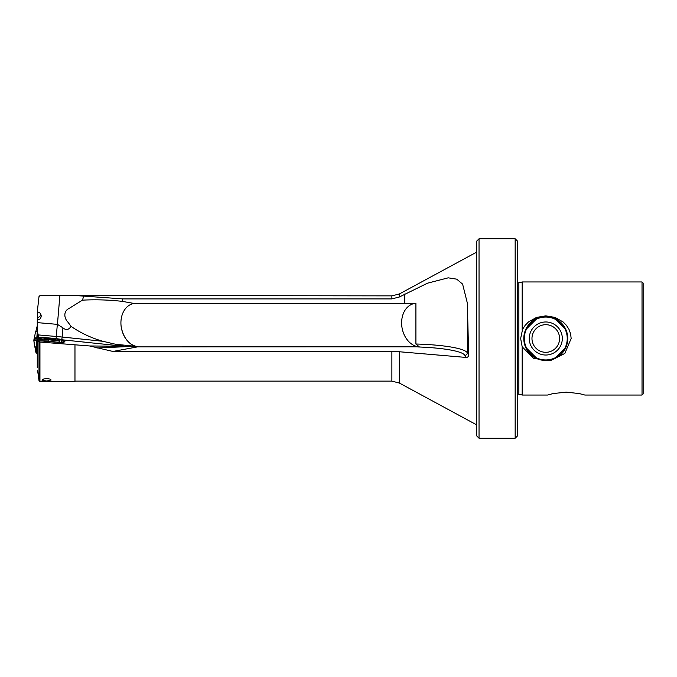 <?xml version="1.0" encoding="UTF-8"?>
<svg xmlns="http://www.w3.org/2000/svg" width="677" height="677" viewBox="0 0 677 677"><rect width="100%" height="100%" fill="white"/><g stroke="black" fill="none" stroke-linecap="round" stroke-linejoin="round"><path stroke-width="1.02" d="M74.969 381.134L391.881 381.134L399.354 383.03L399.354 351.752L466.004 357.431C467.528 357.498 468.416 356.754 468.662 355.197L467.342 303.101L462.619 284.128L456.73 279.169L448.199 277.832L427.517 283.181L399.354 296.991L391.881 298.904L122.875 298.904L74.969 295.485L39.943 295.629L39.004 296.577L37.277 311.928C39.664 312.215 40.967 313.586 41.204 316.049C40.967 318.495 39.664 319.823 37.277 320.026L37.506 311.945M399.354 351.752L112.932 351.456L89.626 345.964L124.06 346.269L102.989 341.31C91.573 338.111 80.935 333.135 71.06 326.399C68.656 329.987 65.94 330.452 62.91 327.812L57.427 324.368L37.277 322.616L37.277 320.026M37.277 367.78L37.277 340.616L39.943 342.046L89.626 345.964M391.881 298.904L391.881 295.866L71.965 295.468M41.136 315.27L38.293 317.471L37.277 317.335M554.395 358.734L565.989 347.174L567.318 342.934L567.766 338.5A21.986 21.986 0 0 1 545.78 360.486A21.986 21.986 0 0 1 523.795 338.5A21.986 21.986 0 0 1 545.78 316.514A21.986 21.986 0 0 1 567.766 338.5L567.318 334.066L565.989 329.826L554.395 318.266M537.174 318.266L525.58 329.826M520.647 338.5L522.593 329.301L525.2 325.273L528.483 321.947L536.548 317.411L545.78 315.854L555.022 317.411L563.086 321.947L566.37 325.273L568.968 329.301L570.609 333.82L571.16 338.5L564.813 353.47L550.054 360.824L533.603 358.361L522.179 346.81L520.647 338.5M522.179 330.19L522.179 281.962L642.024 281.962L642.024 395.038L584.86 395.038L579.275 393.574L566.2 392.135L553.126 393.574L547.541 395.038L522.179 395.038L522.179 346.81M642.024 281.962L643.15 283.088L643.15 393.912L642.024 395.038M37.277 338.111L37.277 322.616M37.277 340.616L58.07 342.367A5.501 0.508 -175.4 0 0 63.943 342.367L65.5 340.523A5.501 0.508 -175.4 0 0 65.517 340.489A5.501 0.508 -175.4 0 0 63.52 339.939L60.905 339.575M74.969 344.838L74.969 381.532L39.943 381.532L39.943 342.046M51.139 379.992L46.705 381.049L42.008 380.178L43.497 379.035L46.73 378.536L49.912 379.052L51.139 379.992M39.004 341.885L39.004 380.584L39.943 381.532M39.004 380.584L37.565 370.124M479.037 438.222L476.684 435.87L476.684 241.13L479.037 238.778L479.037 438.222L515.163 438.222L515.163 238.778L517.516 241.13L517.516 435.87L515.163 438.222M537.174 358.734L525.58 347.174M83.686 296.221L82.45 300.156L69.147 308.399C63.173 311.175 64.019 318.249 68.064 322.303L71.06 326.399M138.184 346.878L418.462 346.827A21.986 16.637 79.4 0 1 401.664 324.554A21.986 16.637 79.4 0 1 415.906 303.313L134.021 303.448A21.986 16.637 79.4 0 0 121.005 325.112A21.986 16.637 79.4 0 0 121.445 328.37L121.496 328.37A21.986 16.637 -100.6 0 0 138.125 346.869L138.116 346.869M96.929 347.986L135.248 346.252A21.986 16.637 -100.6 0 0 137.761 346.827L112.932 351.456M134.875 346.243L115.318 344.229L134.875 346.243M37.277 330.122L38.606 337.679M82.45 300.156C95.66 299.462 108.87 299.852 122.08 301.341L122.875 298.904M419.368 346.912L418.462 346.827A21.986 16.637 -100.6 0 0 419.368 346.912L415.906 344.009L415.906 303.313M134.021 303.448L122.08 301.341M137.812 346.827C129.502 345.067 124.06 338.923 121.496 328.37M37.277 353.242L36.033 353.039L33.85 340.514L34.569 346.734L36.406 347.081L36.287 340.971L36.414 347.25L37.277 347.326M36.456 338.5L34.028 338.83L34.62 338.915L34.315 340.607M64.12 340.971L62.817 340.734M34.933 347.149L36.042 353.047L36.888 353.199L36.566 347.453L37.277 347.513M37.277 331.603L35.5 331.705L34.417 337.925L35.526 331.527L37.277 331.434M37.277 331.823L36.803 337.789L34.417 337.925L36.685 338.39M35.61 337.848L36.812 337.789L37.277 331.916M37.277 325.705L35.889 331.307L37.277 325.671M60.676 339.972L55.311 338.5L44.538 337.569L38.758 337.569L37.59 337.967L37.963 338.5L53.728 340.37L60.676 339.972L63.316 341.403L63.655 340.937M47.932 341.487L48.279 339.972M59.144 342.444L48.101 340.963L35.102 340.751M37.59 337.967L36.101 338.551M55.311 338.5L60.371 339.228L62.902 340.759M39.647 338.145A9.546 0.88 -175.4 0 1 49.539 338.119A9.546 0.88 -175.4 0 1 58.645 339.744A9.546 0.88 -175.4 0 1 58.62 339.795A9.546 0.88 4.6 0 1 48.769 339.82A9.546 0.88 4.6 0 1 39.613 338.204A9.546 0.88 4.6 0 1 39.647 338.145M38.758 337.569L44.538 337.569M36.025 338.703L35.712 340.48L37.853 339.228L37.963 338.5M42.947 339.439L37.853 339.228M60.371 342.52L58.823 341.047L53.728 340.37M59.508 340.37L58.823 341.047M33.85 340.514L34.028 338.83M49.032 341.58L46.831 341.386M34.586 346.912L36.414 347.25L34.891 347.14M64.12 340.98L63.765 342.444M62.343 342.562L63.452 341.411L64.044 341.428L62.885 342.545M36.896 353.208L36.575 347.453M34.688 338.686L34.409 337.925M36.812 337.789L37.277 337.806M37.277 331.231L35.526 331.527M51.968 339.6L45.469 338.745L51.486 338.838L54.287 339.405L51.968 339.6L51.994 339.033M49.539 338.542A5.501 0.508 4.6 0 0 44.479 338.559A5.501 0.508 4.6 0 0 50.216 339.609A5.501 0.508 4.6 0 0 55.294 339.431A5.501 0.508 4.6 0 0 49.539 338.542M561.182 354.037A21.876 21.876 0 0 0 561.326 323.107A21.876 21.876 0 0 0 530.387 322.963A21.876 21.876 0 0 0 530.243 353.893A21.876 21.876 0 0 0 561.182 354.037A21.876 21.876 0 0 1 530.243 353.893A21.876 21.876 0 0 1 530.387 322.963M399.354 296.991L399.354 293.97L391.881 295.866M391.881 381.134L391.881 351.456M522.179 395.038L518.861 394.149L518.861 282.851L517.516 282.597M59.881 295.536L57.427 324.368M124.06 346.269L63.52 339.939M61.446 339.626A2.513 0.626 96 0 0 62.149 337.214A2.513 0.626 96 0 0 62.166 337.036L62.91 327.812M102.989 341.31L62.166 337.036A31.404 2.886 4.6 0 0 56.36 336.486L38.09 334.903M56.115 338.618L57.342 324.359M417.794 346.946A60.304 9.436 180 0 1 464.837 355.34L466.004 357.431M396.087 346.827A60.304 9.436 180 0 1 404.761 346.726A60.304 9.436 180 0 1 413.427 346.827M464.837 355.34A2.513 2.471 150.8 0 0 467.342 352.819A62.817 9.825 0 0 0 415.906 344.009M468.662 355.197L467.342 352.819L467.342 303.101M404.761 303.448L404.761 294.038M62.309 340.48L60.583 342.528M46.374 341.352L49.565 341.623M36.431 338.5L37.201 338.153M35.229 338.568L34.891 337.899M48.372 339.329L48.422 338.644M50.843 339.431L50.893 338.822M557.416 350.237A16.527 16.527 0 0 0 557.526 326.873A16.527 16.527 0 0 0 534.153 326.763A16.527 16.527 0 0 0 534.043 350.127A16.527 16.527 0 0 0 557.416 350.237M555.504 348.308A13.802 13.802 0 0 0 555.589 328.785A13.802 13.802 0 0 0 536.066 328.692A13.802 13.802 0 0 0 535.972 348.215A13.802 13.802 0 0 0 555.504 348.308M560.886 353.741A21.452 21.452 0 0 0 561.021 323.403A21.452 21.452 0 0 0 530.683 323.259A21.452 21.452 0 0 0 530.54 353.597A21.452 21.452 0 0 0 560.886 353.741M399.354 383.03L476.684 424.877M399.354 293.97L476.684 252.123M518.861 394.149L517.516 394.403M518.861 282.851L522.179 281.962M479.037 238.778L515.163 238.778M44.479 338.559L43.15 339.177M55.294 339.431L56.301 340.125"/></g></svg>
